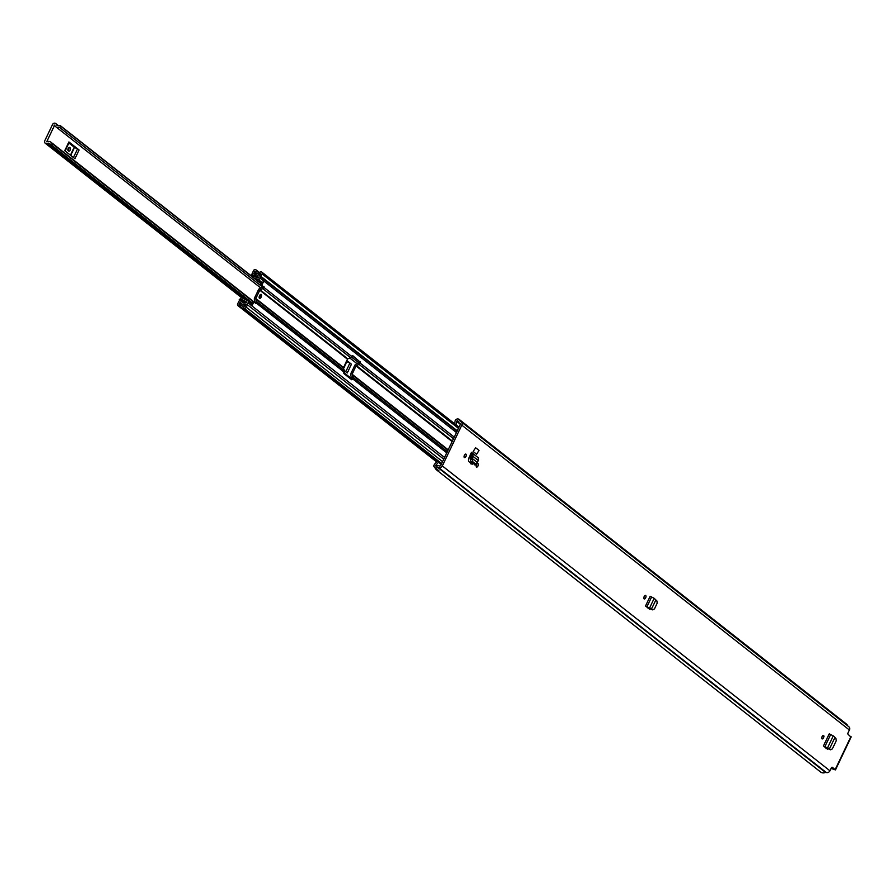 <?xml version="1.0" encoding="UTF-8"?>
<svg xmlns="http://www.w3.org/2000/svg" width="896" height="896" viewBox="0 0 896 896"><rect width="100%" height="100%" fill="white"/><g stroke="black" fill="none" stroke-linecap="round" stroke-linejoin="round"><path stroke-width="1.34" d="M644.448 596.142A1.882 0.918 -68.6 0 1 644.123 597.195A1.882 0.918 -68.6 0 1 643.843 597.688M644.168 596.624A1.882 0.918 -68.6 0 1 645.602 595.459A1.882 0.918 -68.6 0 1 645.658 597.789A1.882 0.918 -68.6 0 1 644.224 598.965A1.882 0.918 -68.6 0 1 644.168 596.624M823.446 745.954L830.57 749.806L832.384 748.866L836.259 740.734L835.968 738.494L833.269 735.874L829.214 733.846L823.446 745.954L827.646 749.246M827.534 749.179L829.024 748.115M477.142 463.848A1.882 0.918 -68.6 0 1 477.938 463.579A1.882 0.918 -68.6 0 1 477.994 465.92A1.882 0.918 -68.6 0 1 476.571 467.085A1.882 0.918 -68.6 0 1 476.504 464.744L476.504 464.744M465.931 456.422A1.882 0.918 -68.6 0 1 464.498 457.598A1.882 0.918 -68.6 0 1 464.442 455.258A1.882 0.918 -68.6 0 1 465.875 454.093A1.882 0.918 -68.6 0 1 465.931 456.422M473.514 463.176L472.226 464.218M477.086 462.302L478.453 460.578L478.24 457.733L471.464 452.357L468.384 459.144L468.362 461.216L472.08 464.139M454.709 423.842L455.011 421.434A2.598 2.251 -51.8 0 1 458.752 419.194L458.786 419.115A5.499 4.749 128.2 0 1 460.062 421.075A0.728 0.627 -51.8 0 0 460.387 421.422L460.645 421.523A2.968 2.565 128.2 0 1 461.216 421.848L848.803 726.712A2.968 2.565 -51.8 0 1 849.386 729.994L848.154 732.581A1.445 0.706 -68.6 0 0 848.109 734.328L850.774 736.893M461.216 421.848A2.968 2.565 128.2 0 1 461.787 425.13L442.333 465.92A2.968 2.565 128.2 0 1 438.659 467.622L438.402 467.522A0.728 0.627 -51.8 0 0 437.898 467.544A5.499 4.749 128.2 0 1 435.445 468.037L435.478 467.97A2.598 2.251 -51.8 0 1 434.728 463.971L437.282 461.238L438.435 462.381L435.882 465.114A0.728 0.627 128.2 0 0 436.307 466.234A3.618 3.125 128.2 0 0 437.382 465.931A2.598 2.251 -51.8 0 1 439.197 465.842L439.466 465.942A1.086 0.941 128.2 0 0 440.81 465.315L460.264 424.525A1.086 0.941 128.2 0 0 459.838 423.203L459.581 423.102A2.598 2.251 -51.8 0 1 458.416 421.848A3.618 3.125 128.2 0 0 457.923 420.918A0.728 0.627 128.2 0 0 456.725 421.411L456.142 424.962M831.062 768.421L835.453 769.91L832.35 767.346A1.445 0.706 -68.6 0 0 832.261 767.301A1.445 0.706 -68.6 0 0 831.163 768.197L829.931 770.784L442.333 465.92M473.178 451.528L476.616 454.227L479.058 450.43L475.619 447.731L473.178 451.528L475.619 447.731M823.581 737.744A1.882 0.918 -68.6 0 1 822.158 738.909A1.882 0.918 -68.6 0 1 822.102 736.579A1.882 0.918 -68.6 0 1 823.525 735.414A1.882 0.918 -68.6 0 1 823.581 737.744M645.512 606.01L652.646 609.862L654.45 608.91L657.194 603.176L656.902 600.936L654.192 598.315L650.149 596.288L645.512 606.01L649.723 609.291M649.6 609.224L651.09 608.171M822.382 736.086A1.882 0.918 -68.6 0 1 822.058 737.15A1.882 0.918 -68.6 0 1 821.778 737.632M476.694 464.71A1.882 0.918 -68.6 0 1 476.47 465.315A1.882 0.918 -68.6 0 1 476.179 465.808M464.722 454.765A1.882 0.918 -68.6 0 1 464.397 455.829A1.882 0.918 -68.6 0 1 464.117 456.31M649.634 607.622L648.144 608.675M827.557 747.578L826.067 748.63M472.069 462.706L470.602 463.747M831.712 767.446L833.75 769.093L831.174 768.174M460.051 424.962L460.163 424.11A0.728 0.627 128.2 0 1 460.286 423.763M847.594 725.76A5.499 4.749 -51.8 0 0 846.238 723.878L462.134 421.747A5.499 4.749 -51.8 0 0 461.989 421.646M458.786 419.115L462.269 421.859A5.499 4.749 -51.8 0 0 462.134 421.747M435.109 467.914A5.499 4.749 -51.8 0 0 436.498 469.885A5.499 4.749 -51.8 0 0 438.939 470.781L435.445 468.037M436.498 469.885L820.602 772.005A5.499 4.749 -51.8 0 0 825.485 772.419A0.728 0.627 128.2 0 1 825.989 772.386L826.258 772.486A2.968 2.565 -51.8 0 0 829.931 770.784M434.717 467.6L438.144 470.299A2.598 2.251 -51.8 0 0 438.715 470.613M441.224 464.442L437.282 461.238M441.179 464.542L438.435 462.381M459.021 427.123L456.288 424.962M471.834 455.358L470.602 454.384A2.24 1.938 128.2 0 1 470.523 454.339L471.834 455.381M473.144 463.064L471.722 464.027M471.464 452.357L476.795 456.602M477.154 462.325L471.946 458.226L470.21 458.405L471.072 462.011L475.238 464.878M471.576 452.782L470.602 454.384L471.699 454.989L472.674 453.387L473.133 456.389L471.923 458.203L472.797 461.686L476.526 464.621L477.131 462.302M476.538 464.621L475.048 465.024M474.802 464.946L476.526 464.621M471.923 458.203L470.478 457.43L470.21 458.405M478.453 460.578L471.778 455.482L470.478 457.43M823.626 746.032L829.606 749.493M833.269 735.874L827.512 747.936L825.933 747.286M834.87 737.621L829.36 749.179L827.971 748.664M645.702 606.088L651.683 609.538M654.192 598.315L649.589 607.981L647.998 607.331M655.782 600.096L651.426 609.235L650.037 608.709M262.584 287.09L59.618 127.445A1.086 0.941 -51.8 0 0 60.413 125.989L59.875 125.53A3.069 2.654 128.2 0 1 56.28 124.286A2.24 1.938 -51.8 0 0 52.517 124.555L44.8 140.739A2.24 1.938 -51.8 0 0 47.163 143.416A3.069 2.654 128.2 0 1 50.624 144.939L51.352 144.973A1.086 0.941 -51.8 0 0 51.99 143.45L253.042 301.594M69.07 142.688L77.504 148.994L73.427 157.539M346.618 360.998L349.843 363.205L345.766 371.75M79.106 149.979L68.902 141.96L64.736 150.696L74.939 158.726L79.106 149.979L77.504 148.994M59.618 127.445A4.95 4.278 128.2 0 1 55.888 126.829A4.95 4.278 128.2 0 1 54.656 125.115L46.715 141.77A4.95 4.278 128.2 0 1 50.96 142.206A4.95 4.278 128.2 0 1 51.99 143.45M344.322 370.608L347.278 372.938L351.445 364.202L346.83 360.562M70.717 155.4L74.536 147.403L76.171 148.277M65.061 150.954L68.902 141.96M68.925 147.538A1.803 0.885 -68.6 0 1 67.973 150.416M70.269 147.885A1.803 0.885 -68.6 0 1 70.269 149.946A1.803 0.885 -68.6 0 1 68.835 151.189A1.803 0.885 -68.6 0 1 68.723 151.122L68.152 150.674A1.803 0.885 -68.6 0 1 68.163 148.613A1.803 0.885 -68.6 0 1 69.586 147.37A1.803 0.885 -68.6 0 1 69.698 147.437L69.104 147.426M68.902 143.024L74.211 147.202L70.414 155.165M343.627 368.424L346.875 361.614L348.51 362.488M351.445 364.202L349.843 363.205M346.461 361.334L343.459 367.886M261.24 297.069A2.173 1.053 111.4 0 0 261.173 294.381A2.173 1.053 111.4 0 0 259.526 295.725A2.173 1.053 111.4 0 0 259.582 298.413A2.173 1.053 111.4 0 0 261.24 297.069M259.134 297.662A2.173 1.053 111.4 0 0 259.941 296.565A2.173 1.053 111.4 0 0 260.333 294.616M350.952 379.154L351.445 378.403A0.65 0.56 -51.8 0 0 351.478 377.933L350.661 375.357A2.24 1.938 128.2 0 1 350.806 373.733L354.76 365.445A2.24 1.938 128.2 0 1 355.97 364.235L358.602 363.014A0.65 0.56 -51.8 0 0 358.949 362.656L359.083 361.133L352.15 355.667M255.091 302.859L255.17 302.68A0.65 0.56 -51.8 0 0 255.214 302.21L254.397 299.634A2.24 1.938 128.2 0 1 254.531 298.01L258.485 289.722A2.24 1.938 128.2 0 1 259.706 288.512L262.326 287.291A0.65 0.56 -51.8 0 0 262.674 286.944L260.646 284.592L261.778 282.229M446.746 452.861L352.733 378.907A2.24 1.938 -51.8 0 0 352.878 377.283L352.061 374.707A0.65 0.56 128.2 0 1 352.094 374.237L356.048 365.949A0.65 0.56 128.2 0 1 356.406 365.602L359.027 364.381A2.24 1.938 -51.8 0 0 360.237 363.171L359.05 362.443M359.083 361.133L352.666 355.566L351.669 356.418A2.24 1.938 128.2 0 1 350.448 357.627L347.827 358.848A0.65 0.56 -51.8 0 0 347.48 359.206L343.526 367.494A0.65 0.56 -51.8 0 0 343.482 367.965L344.299 370.541A2.24 1.938 128.2 0 1 344.154 372.165L256.469 303.184L256.088 303.632L253.915 301.941L251.978 305.838L248.27 303.05A1.882 1.624 128.2 0 1 245.941 304.136L245.594 304.024A4.592 3.965 128.2 0 1 241.461 303.71A4.592 3.965 128.2 0 1 240.262 301.93L239.064 304.461A5.13 4.435 128.2 0 1 243.555 304.864A5.13 4.435 128.2 0 1 244.866 306.734L246.154 304.27L247.453 304.774L443.733 459.166M256.469 303.184A2.24 1.938 -51.8 0 0 256.603 301.56L255.786 298.984A0.65 0.56 128.2 0 1 255.83 298.514L259.784 290.226A0.65 0.56 128.2 0 1 260.131 289.878L262.763 288.658A2.24 1.938 -51.8 0 0 263.973 287.448L261.946 285.096L263.771 281.109A1.803 1.568 128.2 0 1 262.181 282.251L263.066 282.598M259.683 275.901L260.781 273.37A5.13 4.435 128.2 0 1 256.278 272.955A5.13 4.435 128.2 0 1 254.979 271.085L253.77 273.616A4.592 3.965 128.2 0 1 257.902 273.93A4.592 3.965 128.2 0 1 259.101 275.699L259.426 275.856A1.882 1.624 128.2 0 1 259.784 276.058L457.061 431.222L259.683 275.901L260.982 276.416L262.147 273.963A1.669 1.434 -51.8 0 0 260.366 271.992A3.539 3.058 128.2 0 1 256.368 270.413A1.669 1.434 -51.8 0 0 253.557 270.592L252.403 273.022A1.669 1.434 -51.8 0 0 254.218 274.971A3.002 2.598 128.2 0 1 257.701 276.338A1.669 1.434 -51.8 0 0 258.462 277.166L258.563 277.861L252.75 276.214L251.922 274.019L251.048 275.654M259.784 276.058A1.882 1.624 128.2 0 1 260.154 278.141L263.771 281.109M360.382 361.637L360.349 362.947M245.638 302.523L241.662 299.477L246.96 302.187L246.322 302.602A1.669 1.434 -51.8 0 0 245.146 302.669A3.002 2.598 128.2 0 1 241.662 301.302A1.669 1.434 -51.8 0 0 238.851 301.437L237.686 303.867A1.669 1.434 -51.8 0 0 239.467 305.838A3.539 3.058 128.2 0 1 243.477 307.406A1.669 1.434 -51.8 0 0 246.277 307.227L247.453 304.774M251.518 303.744L252.627 301.426L253.915 301.941M352.733 378.907L351.736 379.77L344.019 373.699L344.154 372.165M464.262 455.717L464.677 454.843M254.419 278.309L258.003 279.317A1.803 1.568 -51.8 0 0 260.109 278.23M262.181 282.251A1.803 1.568 128.2 0 1 261.654 282.195L258.082 281.187M262.125 282.251L263.122 282.643M239.568 300.63L239.142 299.858L240.946 298.11A1.949 1.691 -51.8 0 1 242.446 298.099L247.744 300.821A1.803 1.568 -51.8 0 1 247.968 300.955L251.63 303.834A1.803 1.568 128.2 0 1 251.798 304.002L252.683 304.349M251.798 304.002A1.803 1.568 128.2 0 1 251.978 305.838M457.262 430.808L260.982 276.416M260.646 284.592L261.946 285.096M248.158 301.134L251.406 303.699A1.803 1.568 128.2 0 1 251.63 303.834M248.315 302.96A1.803 1.568 -51.8 0 0 247.968 300.955M241.662 299.477L245.314 302.355M245.045 302.355L244.003 302.837M239.322 300.44L241.382 299.477M835.184 769.574L850.931 736.557M849.386 729.994L461.787 425.13M460.163 424.11L456.725 421.411M460.309 423.674L459.581 423.102M460.634 421.523L460.062 421.075M825.485 772.419L437.898 467.544M825.989 772.386L438.402 467.522M826.258 772.486L438.659 467.622M437.08 466.054L435.882 465.114M472.797 461.686L471.072 462.011M472.024 459.379L470.299 459.704M473.099 453.723L478.005 457.587M830.715 734.474L824.947 746.57L825.507 747.085M651.638 596.926L647.013 606.614L647.573 607.13M55.093 125.978L54.051 125.16M58.262 125.843L56.28 124.286M251.787 303.173L50.882 145.141M246.4 300.126L47.163 143.416M358.848 362.813L351.355 356.922M343.862 373.027L351.221 378.818M51.027 145.118L251.843 303.061M251.978 302.781L51.352 144.973M60.413 125.989L261.038 283.786M261.117 283.629L60.301 125.675M448.19 449.826L352.094 374.237M452.144 441.538L356.048 365.949M347.48 359.206L259.784 290.226M343.526 367.494L255.83 298.514M351.669 356.418L263.973 287.448M456.445 432.533L260.154 278.141M454.261 437.114L360.237 363.171M444.562 457.442L248.27 303.05M453.51 438.693L359.027 364.381M350.448 357.627L262.763 288.658M452.368 441.078L356.406 365.602M347.827 358.848L260.131 289.878M447.35 451.595L352.878 377.283M344.299 370.541L256.603 301.56M448.022 450.195L352.061 374.707M343.482 367.965L255.786 298.984M471.128 456.467L469.974 455.56M471.397 456.053L470.187 455.101M258.731 272.272L256.368 270.413M437.181 461.339L239.467 305.838M258.003 279.317L261.654 282.195M458.438 428.355L262.147 273.963M257.51 277.558L254.218 274.971M442.568 461.63L246.277 307.227M243.757 302.949L241.662 301.302M255.226 302.971L256.357 303.408M262.786 286.72L264.074 287.224M262.797 286.283L264.085 286.787M351.333 378.627L352.632 379.131M460.354 423.819L459.088 422.822M851.2 736.882L835.453 769.91M357.067 363.72L349.742 357.963M260.792 288.008L55.888 126.829M351.389 378.504L343.941 372.658M255.125 302.792L50.96 142.206M261.128 283.584L60.211 125.552M251.765 303.218L50.714 145.085M241.954 297.954L45.237 143.214M58.71 125.854L55.731 123.514M69.227 142.363L65.106 150.987M458.987 427.202L261.822 272.115M259.09 272.283L255.942 269.808M255.405 276.965L252.728 274.859M258.888 277.57L258.138 276.976M441.65 463.557L243.902 308.011M436.632 461.933L238.011 305.704M244.138 302.949L241.226 300.653M259.885 275.486L257.902 273.93M245.235 306.186L243.555 304.864"/></g></svg>
